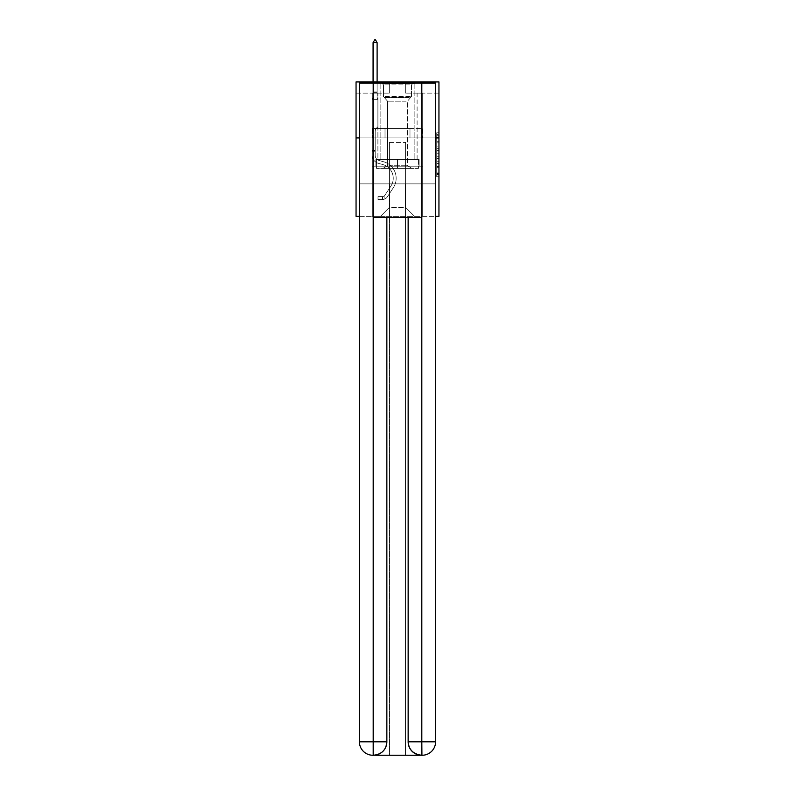 <?xml version="1.0" encoding="UTF-8"?>
<svg xmlns="http://www.w3.org/2000/svg" width="795" height="795" viewBox="0 0 795 795"><rect width="100%" height="100%" fill="white"/><g stroke="black" fill="none" stroke-linecap="round" stroke-linejoin="round"><path stroke-width="0.6" stroke-dasharray="3.98 2.98" d="M436.713 146.161L436.713 153.206L438.949 153.206L438.949 174.532L438.949 134.951L438.949 153.206L436.713 153.206L436.713 134.285L436.713 176.738L436.713 132.745L436.713 173.658L438.949 173.658L436.713 173.658L438.949 173.658L436.713 173.658L436.713 166.622L436.713 176.738L438.949 176.738L438.949 132.745L438.949 173.548L438.949 156.287L436.713 156.287L438.949 156.287L438.949 166.622L438.949 135.826L436.713 135.826L438.949 135.826L438.949 176.738L438.949 134.951L438.949 176.738L436.713 176.738L436.713 132.745L438.949 132.745L438.949 134.951L438.949 132.745L438.949 134.951L438.949 132.745L438.949 134.285L438.949 132.745L436.713 132.745L436.713 135.826L438.949 135.826L436.713 135.826L436.713 146.161L438.949 146.161M414.98 81.925L414.98 128.522L380.02 128.522L414.98 128.522L380.02 128.522L414.98 128.522L414.98 81.925L380.02 81.925L380.02 128.522L380.02 81.925L414.98 81.925M438.949 150.563L438.949 148.367L438.949 150.563L436.713 150.563L436.713 141.709L436.713 167.775L436.713 161.226L438.949 161.226L436.713 161.226L436.713 176.738L438.949 176.738L436.713 176.738L438.949 176.738L436.713 176.738L436.713 132.745L438.949 132.745L436.713 132.745L438.949 132.745L436.713 132.745L436.713 150.563L438.949 150.563M438.949 137.933L438.949 216.359L356.051 216.359L356.051 137.933L438.949 137.933L438.949 81.925L405.341 81.925L438.949 81.925L438.949 93.124L438.949 81.925L356.051 81.925L389.659 81.925L356.051 81.925L356.051 137.933L438.949 137.933L356.051 137.933M359.41 216.359L435.59 216.359M372.289 216.359L422.711 216.359L422.711 93.124L417.107 93.124L422.711 93.124L417.107 93.124L422.711 93.124L417.107 93.124L422.711 93.124L417.107 93.124L422.711 93.124L417.107 93.124L422.711 93.124L417.107 93.124L422.711 93.124L422.711 216.359L422.711 93.124L422.711 216.359L422.711 93.124L422.711 216.359L422.711 93.124L422.711 216.359L422.711 93.124L422.711 216.359L422.711 93.124L422.711 216.359L372.289 216.359L380.467 216.359L372.289 216.359L380.467 216.359L372.289 216.359L380.467 216.359L372.289 216.359L380.467 216.359L372.289 216.359L380.467 216.359L372.289 216.359L372.289 93.124L377.893 93.124L372.289 93.124L377.893 93.124L372.289 93.124L377.893 93.124L372.289 93.124L377.893 93.124L372.289 93.124L377.893 93.124L372.289 93.124L377.893 93.124L372.289 93.124L372.289 216.359M438.949 93.124L405.341 93.124L438.949 93.124M356.051 93.124L389.659 93.124L356.051 93.124L356.051 81.925L356.051 93.124M389.431 207.396L389.431 142.414L389.431 207.396L389.431 142.414L405.569 142.414L405.569 207.396L389.431 207.396L380.467 216.359L389.431 207.396L389.431 142.414L389.431 207.396L389.431 142.414L389.212 159.229L377.893 159.229L377.893 93.124L377.893 159.229L377.893 93.124L377.893 159.229L377.893 93.124L377.893 159.229L377.893 93.124L377.893 159.229L377.893 93.124L377.893 159.229L377.893 93.124L377.893 159.229L389.212 159.229L377.893 159.229L389.212 159.229L377.893 159.229L389.212 159.229L377.893 159.229L389.212 159.229L377.893 159.229L389.212 159.229L377.893 159.229L389.212 159.229L389.431 142.414L389.431 207.396L380.467 216.359L389.431 207.396L389.431 142.414L389.431 207.396L380.467 216.359L389.431 207.396L389.431 142.414L389.431 207.396L380.467 216.359L389.431 207.396L389.431 142.414L389.431 207.396L380.467 216.359L389.431 207.396L380.467 216.359L389.431 207.396L405.569 207.396L405.569 142.414L405.569 207.396L414.533 216.359L405.569 207.396L405.569 142.414L405.569 207.396L414.533 216.359L405.569 207.396L405.569 142.414L405.569 207.396L414.533 216.359L405.569 207.396L405.569 142.414L405.569 207.396L414.533 216.359L405.569 207.396L405.569 142.414L405.569 207.396L414.533 216.359L405.569 207.396L405.569 142.414L405.569 207.396L414.533 216.359L405.569 207.396L405.569 142.414L389.431 142.414L389.431 207.396L380.467 216.359L389.431 207.396M435.59 137.933L359.41 137.933L359.41 83.038L359.41 741.805A13.445 13.445 0 0 0 372.855 755.25L405.45 755.25L405.45 183.874L435.59 183.874L435.59 83.038L359.41 83.038L435.59 83.038L435.59 137.933L359.41 137.933L359.41 741.805A13.445 13.445 0 0 0 372.855 755.25L373.411 755.25A13.445 13.445 0 0 0 386.857 741.805L386.857 217.482L373.193 217.482L373.193 83.038L359.41 83.038L359.41 137.933L435.59 137.933L359.41 137.933L435.59 137.933L435.59 741.805L435.59 83.038L421.807 83.038L421.807 217.482L408.143 217.482L408.143 741.805A13.445 13.445 0 0 0 421.589 755.25L422.145 755.25A13.445 13.445 0 0 0 435.59 741.805A13.445 13.445 0 0 1 422.145 755.25L405.45 755.25L422.145 755.25A13.445 13.445 0 0 0 435.59 741.805L421.807 741.805L421.807 755.25M405.788 142.414L405.788 159.229L405.788 142.414M414.533 216.359L405.569 207.396L414.533 216.359M405.341 93.124L405.341 81.925L405.341 93.124M389.659 93.124L389.659 81.925L389.659 93.124M417.107 93.124L417.107 159.229L405.788 159.229L417.107 159.229L405.788 159.229L417.107 159.229L405.788 159.229L417.107 159.229L405.788 159.229L417.107 159.229L405.788 159.229L417.107 159.229L405.788 159.229L417.107 159.229L417.107 93.124M422.463 137.933L372.537 137.933L422.463 137.933L422.463 128.522L372.537 128.522L409.982 128.522L409.982 137.933L409.982 128.522L385.019 128.522L385.019 137.933L385.019 128.522L372.537 128.522L372.537 137.933L372.537 128.522L422.463 128.522L422.463 137.933M385.019 128.522L385.019 137.933L385.019 128.522M409.982 128.522L409.982 137.933L409.982 128.522M436.713 153.206L438.949 153.206L436.713 153.206M436.713 134.285L436.713 132.745L436.713 134.285L438.949 134.285L436.713 134.285M436.713 167.666L436.713 158.483L436.713 167.666L438.949 167.666L436.713 167.666M436.713 158.483L436.713 156.287L438.949 156.287L436.713 156.287L436.713 158.483L438.949 158.483L436.713 158.483M436.713 141.709L436.713 135.826L436.713 141.709L438.949 141.709L436.713 141.709M436.713 132.745L438.949 132.745L436.713 132.745L436.713 134.951L436.713 132.745L438.949 132.745M436.713 176.738L438.949 176.738L436.713 176.738L436.713 174.532L436.713 176.738M372.289 151.785L372.289 99.355L377.893 99.355L377.893 126.693L376.631 127.955A4.869 4.869 0 0 0 375.2 131.394A4.869 4.869 0 0 1 376.631 127.955L377.893 126.693L377.893 99.355L377.108 97.646L377.108 92.637L377.108 97.646L377.893 99.355L377.893 126.693L376.631 127.955A4.869 4.869 0 0 0 375.2 131.394A4.869 4.869 0 0 1 376.631 127.955L377.893 126.693L377.893 99.355L377.108 97.646L377.108 91.962L377.108 97.646L377.893 99.355L377.893 126.693L376.631 127.955A4.869 4.869 0 0 0 375.2 131.394A4.869 4.869 0 0 1 376.631 127.955L377.893 126.693L377.893 99.355L377.108 97.646L377.108 42.662L377.108 97.646L377.893 99.355L377.893 126.693L376.631 127.955A4.869 4.869 0 0 0 375.2 131.394A4.869 4.869 0 0 1 376.631 127.955L377.893 126.693L377.893 99.355L377.108 97.646L377.108 42.662L373.074 42.662L373.074 97.646L372.289 99.355L377.893 99.355L377.893 126.693L376.631 127.955A4.869 4.869 0 0 0 375.2 131.394A4.869 4.869 0 0 1 376.631 127.955L377.893 126.693L377.893 99.355L377.108 97.646L377.893 99.355L377.893 126.693L376.631 127.955A4.869 4.869 0 0 0 375.2 131.394A4.869 4.869 0 0 1 376.631 127.955L377.893 126.693L377.893 99.355L377.108 97.646L377.108 92.637L377.108 97.646L377.893 99.355L372.289 99.355L373.074 97.646L373.074 42.662L377.108 42.662L375.429 39.75L374.753 39.75L375.429 39.75L374.753 39.75L373.074 42.662L373.074 97.646L372.289 99.355L377.893 99.355L372.289 99.355L373.074 97.646L373.074 42.662L377.108 42.662L375.429 39.75L374.753 39.75L373.074 42.662L373.074 97.646L372.289 99.355L377.893 99.355L372.289 99.355L373.074 97.646L373.074 42.662L377.108 42.662L377.108 92.637L377.108 42.662L373.074 42.662L373.074 97.646L372.289 99.355L377.893 99.355L372.289 99.355L373.074 97.646L373.074 42.662L377.108 42.662L375.429 39.75L374.753 39.75L375.429 39.75L374.753 39.75L373.074 42.662L373.074 97.646L372.289 99.355L377.893 99.355L372.289 99.355L373.074 97.646L373.074 42.662L377.108 42.662L375.429 39.75L374.753 39.75L373.074 42.662L377.108 42.662L377.108 97.646L377.108 42.662L373.074 42.662L374.753 39.75L375.429 39.75L377.108 42.662L375.429 39.75L374.753 39.75L373.074 42.662L377.108 42.662L377.108 97.646L377.893 99.355L372.289 99.355L373.074 97.646L372.289 99.355L372.289 155.423A8.179 8.179 0 0 0 378.271 163.293A8.179 8.179 0 0 1 372.289 155.423L372.289 99.355L372.289 155.423A8.179 8.179 0 0 0 378.271 163.293A8.179 8.179 0 0 1 372.289 155.423L372.289 99.355L372.289 155.423A8.179 8.179 0 0 0 378.271 163.293A8.179 8.179 0 0 1 372.289 155.423L372.289 99.355L372.289 155.423A8.179 8.179 0 0 0 378.271 163.293L382.832 164.565L378.271 163.293A8.179 8.179 0 0 1 372.289 155.423L372.289 99.355L372.289 155.423A8.179 8.179 0 0 0 378.271 163.293A8.179 8.179 0 0 1 372.289 155.423L372.289 99.355L372.289 155.423L372.289 151.785L375.2 151.785L375.2 150.444L372.289 150.444L375.2 150.444L375.2 155.423L375.2 131.394L375.2 155.423A5.267 5.267 0 0 0 379.056 160.491A5.267 5.267 0 0 1 375.2 155.423L375.2 131.394L375.2 155.423L375.2 150.444L372.289 150.444L375.2 150.444L375.2 155.423A5.267 5.267 0 0 0 379.056 160.491A5.267 5.267 0 0 1 375.2 155.423L375.2 131.394L375.2 155.423A5.267 5.267 0 0 0 379.056 160.491A5.267 5.267 0 0 1 375.2 155.423L375.2 131.394L375.2 155.423L375.2 150.444L372.289 150.444L375.2 150.444L375.2 155.423A5.267 5.267 0 0 0 379.056 160.491L383.617 161.763L379.056 160.491A5.267 5.267 0 0 1 375.2 155.423L375.2 131.394L375.2 155.423A5.267 5.267 0 0 0 379.056 160.491A5.267 5.267 0 0 1 375.2 155.423L375.2 131.394L375.2 155.423L375.2 151.785L372.289 151.785M382.484 199.515A5.943 5.943 0 0 0 387.344 196.832L393.346 187.68A17.142 17.142 0 0 0 383.617 161.763L379.056 160.491A5.267 5.267 0 0 1 375.2 155.423A5.267 5.267 0 0 0 379.056 160.491L383.617 161.763L379.056 160.491A5.267 5.267 0 0 1 375.2 155.423A5.267 5.267 0 0 0 379.056 160.491A5.267 5.267 0 0 1 375.2 155.423A5.267 5.267 0 0 0 379.056 160.491L383.617 161.763A17.142 17.142 0 0 1 393.346 187.68A17.142 17.142 0 0 0 383.617 161.763L379.056 160.491A5.267 5.267 0 0 1 375.2 155.423A5.267 5.267 0 0 0 379.056 160.491L383.617 161.763L379.056 160.491A5.267 5.267 0 0 1 375.2 155.423A5.267 5.267 0 0 0 379.056 160.491A5.267 5.267 0 0 1 375.2 155.423A5.267 5.267 0 0 0 379.056 160.491L383.617 161.763L379.056 160.491A5.267 5.267 0 0 1 375.2 155.423A5.267 5.267 0 0 0 379.056 160.491L383.617 161.763A17.142 17.142 0 0 1 393.346 187.68A17.142 17.142 0 0 0 383.617 161.763L379.056 160.491L383.617 161.763A17.142 17.142 0 0 1 393.346 187.68L387.344 196.832L393.346 187.68A17.142 17.142 0 0 0 383.617 161.763L379.056 160.491L383.617 161.763A17.142 17.142 0 0 1 393.346 187.68A17.142 17.142 0 0 0 383.617 161.763L379.056 160.491L383.617 161.763A17.142 17.142 0 0 1 393.346 187.68A17.142 17.142 0 0 0 383.617 161.763L379.056 160.491L383.617 161.763A17.142 17.142 0 0 1 393.346 187.68L387.344 196.832L393.346 187.68A17.142 17.142 0 0 0 383.617 161.763A17.142 17.142 0 0 1 393.346 187.68A17.142 17.142 0 0 0 383.617 161.763A17.142 17.142 0 0 1 393.346 187.68L387.344 196.832A5.943 5.943 0 0 1 384.164 199.237A5.943 5.943 0 0 0 387.344 196.832L393.346 187.68A17.142 17.142 0 0 0 383.617 161.763A17.142 17.142 0 0 1 393.346 187.68L387.344 196.832L393.346 187.68A17.142 17.142 0 0 0 383.617 161.763A17.142 17.142 0 0 1 393.346 187.68A17.142 17.142 0 0 0 383.617 161.763A17.142 17.142 0 0 1 393.346 187.68L387.344 196.832L393.346 187.68A17.142 17.142 0 0 0 383.617 161.763A17.142 17.142 0 0 1 393.346 187.68L387.344 196.832A5.943 5.943 0 0 1 384.164 199.237C382.445 199.605 382.445 199.605 384.164 199.237C382.445 199.605 382.445 199.605 384.164 199.237A5.943 5.943 0 0 0 387.344 196.832L393.346 187.68L387.344 196.832A5.943 5.943 0 0 1 384.164 199.237C382.445 199.605 382.445 199.605 384.164 199.237C382.445 199.605 382.445 199.605 384.164 199.237A5.943 5.943 0 0 0 387.344 196.832L393.346 187.68L387.344 196.832A5.943 5.943 0 0 1 384.164 199.237C382.445 199.605 382.445 199.605 384.164 199.237C382.445 199.605 382.445 199.605 384.164 199.237A5.943 5.943 0 0 0 387.344 196.832L393.346 187.68L387.344 196.832A5.943 5.943 0 0 1 384.164 199.237C382.445 199.605 382.445 199.605 384.164 199.237C382.445 199.605 382.445 199.605 384.164 199.237A5.943 5.943 0 0 0 387.344 196.832L393.346 187.68L387.344 196.832A5.943 5.943 0 0 1 384.164 199.237C382.445 199.605 382.445 199.605 384.164 199.237C382.445 199.605 382.445 199.605 384.164 199.237A5.943 5.943 0 0 0 387.344 196.832A5.943 5.943 0 0 1 382.484 199.515L382.484 196.594A3.021 3.021 0 0 0 384.909 195.232L390.911 186.08A14.231 14.231 0 0 0 382.832 164.565L378.271 163.293A8.179 8.179 0 0 1 372.289 155.423A8.179 8.179 0 0 0 378.271 163.293L382.832 164.565A14.231 14.231 0 0 1 390.911 186.08A14.231 14.231 0 0 0 382.832 164.565L378.271 163.293A8.179 8.179 0 0 1 372.289 155.423A8.179 8.179 0 0 0 378.271 163.293A8.179 8.179 0 0 1 372.289 155.423A8.179 8.179 0 0 0 378.271 163.293L382.832 164.565L378.271 163.293A8.179 8.179 0 0 1 372.289 155.423A8.179 8.179 0 0 0 378.271 163.293L382.832 164.565L378.271 163.293A8.179 8.179 0 0 1 372.289 155.423A8.179 8.179 0 0 0 378.271 163.293A8.179 8.179 0 0 1 372.289 155.423A8.179 8.179 0 0 0 378.271 163.293L382.832 164.565A14.231 14.231 0 0 1 390.911 186.08A14.231 14.231 0 0 0 382.832 164.565L378.271 163.293A8.179 8.179 0 0 1 372.289 155.423A8.179 8.179 0 0 0 378.271 163.293L382.832 164.565A14.231 14.231 0 0 1 390.911 186.08L384.909 195.232L390.911 186.08A14.231 14.231 0 0 0 382.832 164.565L378.271 163.293L382.832 164.565A14.231 14.231 0 0 1 390.911 186.08A14.231 14.231 0 0 0 382.832 164.565L378.271 163.293L382.832 164.565A14.231 14.231 0 0 1 390.911 186.08A14.231 14.231 0 0 0 382.832 164.565L378.271 163.293L382.832 164.565A14.231 14.231 0 0 1 390.911 186.08L384.909 195.232L390.911 186.08A14.231 14.231 0 0 0 382.832 164.565A14.231 14.231 0 0 1 390.911 186.08A14.231 14.231 0 0 0 382.832 164.565A14.231 14.231 0 0 1 390.911 186.08L384.909 195.232A3.021 3.021 0 0 1 384.164 196.007C382.474 196.792 382.474 196.792 384.164 196.007C382.474 196.792 382.474 196.792 384.164 196.007A3.021 3.021 0 0 0 384.909 195.232L390.911 186.08A14.231 14.231 0 0 0 382.832 164.565A14.231 14.231 0 0 1 390.911 186.08L384.909 195.232L390.911 186.08A14.231 14.231 0 0 0 382.832 164.565A14.231 14.231 0 0 1 390.911 186.08A14.231 14.231 0 0 0 382.832 164.565A14.231 14.231 0 0 1 390.911 186.08L384.909 195.232L390.911 186.08A14.231 14.231 0 0 0 382.832 164.565A14.231 14.231 0 0 1 390.911 186.08L384.909 195.232A3.021 3.021 0 0 1 384.164 196.007C382.474 196.792 382.474 196.792 384.164 196.007C382.474 196.792 382.474 196.792 384.164 196.007A3.021 3.021 0 0 0 384.909 195.232L390.911 186.08L384.909 195.232A3.021 3.021 0 0 1 384.164 196.007C382.474 196.792 382.474 196.792 384.164 196.007C382.474 196.792 382.474 196.792 384.164 196.007A3.021 3.021 0 0 0 384.909 195.232L390.911 186.08L384.909 195.232A3.021 3.021 0 0 1 384.164 196.007C382.474 196.792 382.474 196.792 384.164 196.007C382.474 196.792 382.474 196.792 384.164 196.007A3.021 3.021 0 0 0 384.909 195.232L390.911 186.08L384.909 195.232A3.021 3.021 0 0 1 384.164 196.007C382.474 196.792 382.474 196.792 384.164 196.007C382.474 196.792 382.474 196.792 384.164 196.007A3.021 3.021 0 0 0 384.909 195.232L390.911 186.08L384.909 195.232A3.021 3.021 0 0 1 384.164 196.007C382.474 196.792 382.474 196.792 384.164 196.007C382.474 196.792 382.474 196.792 384.164 196.007A3.021 3.021 0 0 0 384.909 195.232A3.021 3.021 0 0 1 382.484 196.594L382.484 199.515L378.003 199.515L382.484 199.515A5.943 5.943 0 0 0 387.344 196.832A5.943 5.943 0 0 1 382.484 199.515L382.484 196.594L378.003 196.603L382.484 196.594A3.021 3.021 0 0 0 384.909 195.232A3.021 3.021 0 0 1 382.484 196.594L382.484 199.515L378.003 199.515L378.003 196.603L378.003 199.515L382.484 199.515A5.943 5.943 0 0 0 387.344 196.832A5.943 5.943 0 0 1 382.484 199.515L382.484 196.594L378.003 196.603L382.484 196.594A3.021 3.021 0 0 0 384.909 195.232A3.021 3.021 0 0 1 382.484 196.594L382.484 199.515L378.003 199.515L378.003 196.603L378.003 199.515L382.484 199.515A5.943 5.943 0 0 0 387.344 196.832A5.943 5.943 0 0 1 382.484 199.515L382.484 196.594L378.003 196.603L382.484 196.594A3.021 3.021 0 0 0 384.909 195.232A3.021 3.021 0 0 1 382.484 196.594L382.484 199.515L378.003 199.515L378.003 196.603L378.003 199.515L382.484 199.515A5.943 5.943 0 0 0 387.344 196.832A5.943 5.943 0 0 1 382.484 199.515L382.484 196.594L378.003 196.603L382.484 196.594A3.021 3.021 0 0 0 384.909 195.232A3.021 3.021 0 0 1 382.484 196.594L382.484 199.515L378.003 199.515L378.003 196.603L378.003 199.515L382.484 199.515A5.943 5.943 0 0 0 387.344 196.832A5.943 5.943 0 0 1 382.484 199.515L382.484 196.594L378.003 196.603L382.484 196.594A3.021 3.021 0 0 0 384.909 195.232A3.021 3.021 0 0 1 382.484 196.594L382.484 199.515L378.003 199.515L378.003 196.603L378.003 199.515L382.484 199.515M384.402 83.713L412.625 83.713L384.402 83.713M409.624 84.836L383.498 84.836L409.624 84.836M384.889 168.411L412.068 168.411L384.889 168.411M388.864 165.758L407.467 165.758L388.864 165.758M406.136 101.194L387.533 101.194L406.136 101.194M382.465 83.713L414.861 83.713L382.465 83.713M382.465 159.447L414.861 159.447L382.465 159.447M418.448 159.447L376.552 159.447L418.448 159.447L418.448 168.411L376.552 168.411L418.448 168.411L376.552 168.411L418.448 168.411L418.448 159.447L397.5 159.447L397.5 168.411L397.5 159.447L376.552 159.447L376.552 168.411L376.552 159.447L418.448 159.447L418.448 168.411L418.448 159.447M397.5 159.447L397.5 168.411L397.5 159.447L419.124 159.447L419.124 166.175L422.711 166.175L397.5 166.175L419.124 166.175L419.124 159.447L375.876 159.447L375.876 166.175L372.289 166.175L372.289 183.874L435.59 183.874L359.41 183.874L372.289 183.874L372.289 166.175L422.711 166.175L422.711 183.874L422.711 166.175L422.711 183.874L422.711 166.175L372.289 166.175L397.5 166.175L375.876 166.175L375.876 159.447L397.5 159.447L397.5 166.175L397.5 159.447L375.876 159.447L375.876 166.175L375.876 159.447L419.124 159.447L419.124 166.175L419.124 159.447L397.5 159.447M376.552 159.447L376.552 168.411L376.552 159.447M414.98 137.933L414.98 159.447L380.02 159.447L414.98 159.447L380.02 159.447L414.98 159.447L414.98 137.933L380.02 137.933L380.02 159.447L380.02 137.933L414.98 137.933M359.41 137.933L359.41 183.874L389.55 183.874L389.55 755.25L372.855 755.25A13.445 13.445 0 0 1 359.41 741.805L359.41 183.874L389.55 183.874L389.55 755.25L389.55 183.874L405.45 183.874L389.55 183.874L389.55 755.25L405.45 755.25L405.45 183.874L405.45 755.25L405.45 183.874L435.59 183.874L435.59 741.805A13.445 13.445 0 0 1 422.145 755.25M373.193 83.038L421.807 83.038M373.193 217.482L421.807 217.482L408.143 217.482L408.143 741.805C408.789 749.894 413.271 754.375 421.589 755.25L373.411 755.25C381.689 754.207 386.171 749.735 386.857 741.805L386.857 217.482L408.143 217.482L373.193 217.482L373.084 755.25M372.289 166.175L372.289 183.874L372.289 166.175M377.108 42.662L375.429 39.75L377.108 42.662L377.108 91.962L377.108 42.662L373.074 42.662L374.753 39.75L373.074 42.662L374.753 39.75L375.429 39.75L377.108 42.662L375.429 39.75L377.108 42.662L377.108 81.925M373.074 42.662L374.753 39.75L373.074 42.662L373.074 97.646L373.074 91.962L377.108 91.962L373.074 91.962L377.108 91.962L373.074 91.962L377.108 91.962L373.074 91.962L377.108 91.962L373.074 91.962L377.108 91.962L373.074 91.962L377.108 91.962L373.074 91.962L373.074 81.925M378.003 196.603L382.375 196.603L378.003 196.603L378.003 199.515L378.003 196.603M384.164 199.237C382.445 199.605 382.445 199.605 384.164 199.237C382.445 199.605 382.445 199.605 384.164 199.237L384.164 196.007L384.164 199.237M436.713 166.622L438.949 166.622L436.713 166.622M436.713 163.323L438.949 163.323M436.713 142.862L438.949 142.862L436.713 142.862M436.713 134.951L438.949 134.951M436.713 174.532L438.949 174.532M436.713 172.117L438.949 172.117M436.713 137.366L438.949 137.366M436.713 151L438.949 151L436.713 151M436.713 163.432L438.949 163.432L436.713 163.432M436.713 167.775L438.949 167.775L436.713 167.775M436.713 148.367L438.949 148.367L436.713 148.367M373.074 92.637L377.108 92.637L373.074 92.637M385.376 96.503L411.502 96.503L385.376 96.503M409.226 97.616L383.955 97.616L409.226 97.616M408.143 741.805L421.807 741.805L421.807 217.482M386.857 741.805L359.41 741.805M436.713 173.548L438.949 173.548M436.713 173.658L438.949 173.658M436.713 135.826L438.949 135.826M382.822 196.564L382.822 199.495L382.822 196.564M383.498 84.836L382.375 83.713L383.498 84.836L383.498 96.503L387.533 101.194L387.533 165.758L382.932 168.411L387.533 165.758L387.533 101.194L383.498 96.503L383.498 84.836M414.861 83.713L414.861 159.447L414.861 83.713M380.139 83.713L380.139 159.447L380.139 83.713M411.502 96.503L411.502 84.836L412.625 83.713L411.502 84.836L411.502 96.503L407.467 101.194L407.467 165.758L412.068 168.411L407.467 165.758L407.467 101.194L411.502 96.503"/><path stroke-width="1.19" d="M359.41 137.933L356.051 137.933L356.051 81.925L438.949 81.925L438.949 216.359L435.59 216.359M356.051 137.933L356.051 216.359L359.41 216.359M438.949 137.933L435.59 137.933M372.855 755.25A13.445 13.445 0 0 1 359.41 741.805L386.857 741.805L386.857 217.482L386.857 741.805A13.445 13.445 0 0 1 373.411 755.25L372.855 755.25A13.445 13.445 0 0 1 359.41 741.805L359.41 83.038L373.193 83.038L373.193 217.482L421.807 217.482L421.807 83.038L373.193 83.038M421.807 83.038L435.59 83.038L435.59 741.805A13.445 13.445 0 0 1 422.145 755.25L421.589 755.25A13.445 13.445 0 0 1 408.143 741.805L408.143 217.482L408.143 741.805C408.829 749.735 413.311 754.207 421.589 755.25L373.411 755.25C381.729 754.375 386.211 749.894 386.857 741.805M408.143 741.805L421.807 741.805L421.916 755.25M373.193 217.482L373.193 755.25M377.108 42.662L375.429 39.75L374.753 39.75L373.074 42.662L377.108 42.662L377.108 81.925M373.074 42.662L373.074 81.925M421.807 217.482L421.807 741.805L435.59 741.805"/></g></svg>
